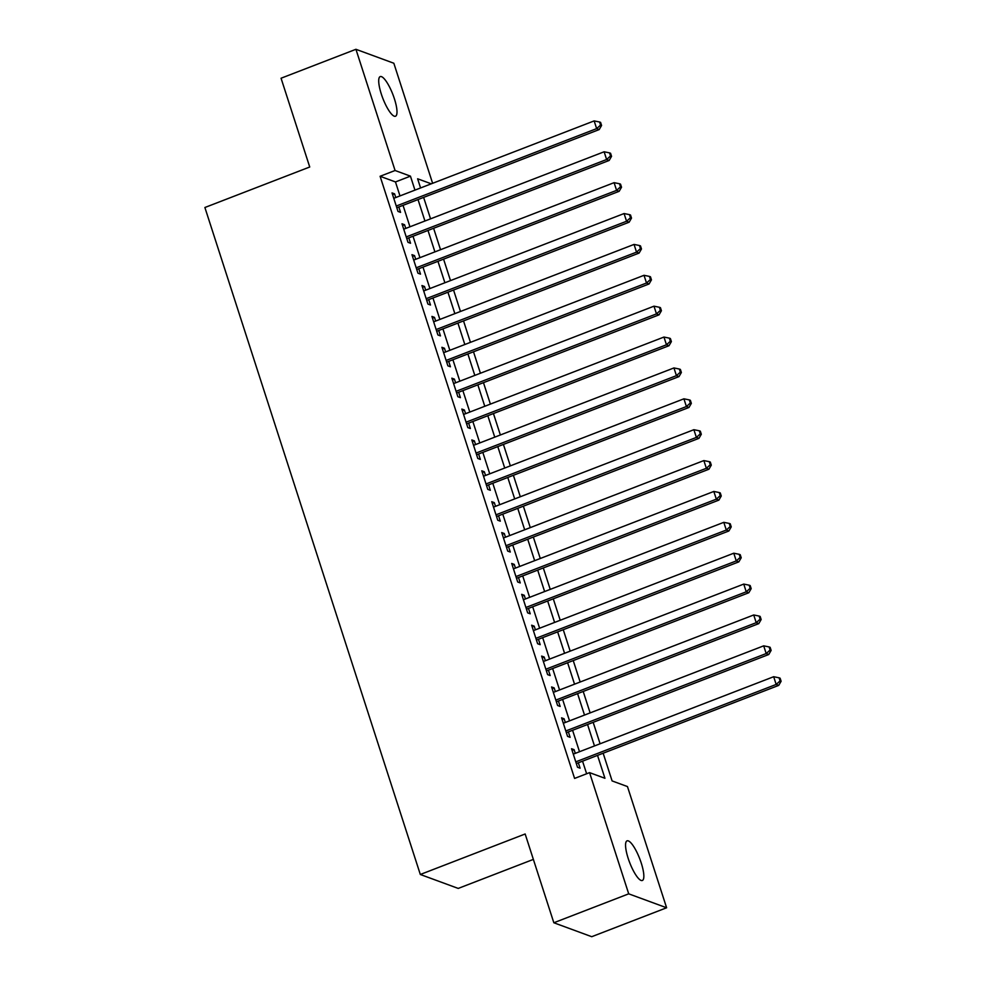 <?xml version="1.0" encoding="UTF-8"?>
<svg xmlns="http://www.w3.org/2000/svg" width="986" height="986" viewBox="0 0 986 986"><rect width="100%" height="100%" fill="white"/><g stroke="black" fill="none" stroke-linecap="round" stroke-linejoin="round"><path stroke-width="1.48" d="M628.144 858.251A21.236 5.374 -111.1 0 1 627.047 840.848A21.236 5.374 -111.1 0 1 641.257 863.07A21.236 5.374 -111.1 0 1 642.354 880.473A21.236 5.374 -111.1 0 1 628.144 858.251M381.299 94.003A21.236 5.374 -111.1 0 1 380.202 76.6A21.236 5.374 -111.1 0 1 394.412 98.822A21.236 5.374 -111.1 0 1 395.509 116.225A21.236 5.374 -111.1 0 1 381.299 94.003M533.364 859.398L458.219 888.423L420.319 874.483L204.891 207.504L309.727 167.004L281.059 78.227L355.934 49.3L393.833 63.24L432.62 183.31M603.149 753.205L612.109 780.924L627.466 786.569L666.61 907.773L628.711 893.834L589.566 772.63L604.936 778.287L597.528 755.375M628.711 893.834L553.836 922.76L591.736 936.7L666.61 907.773M575.294 753.353L574.111 749.668L571.547 748.731L577.525 767.256L580.088 768.193L578.338 762.794M565.323 722.479L564.128 718.794L561.576 717.845L567.554 736.369L570.118 737.318L568.367 731.908M555.352 691.593L554.157 687.908L551.593 686.971L557.583 705.495L560.147 706.444L558.396 701.034M545.381 660.719L544.186 657.033L541.622 656.084L547.612 674.621L550.163 675.558L548.426 670.16M535.398 629.844L534.215 626.159L531.651 625.21L537.629 643.735L540.192 644.684L538.455 639.273M525.427 598.958L524.244 595.273L521.68 594.336L527.658 612.861L530.221 613.797L528.471 608.399M515.456 568.084L514.261 564.399L511.709 563.45L517.687 581.986L520.251 582.923L518.5 577.525M505.485 537.21L504.29 533.512L501.726 532.576L507.716 551.1L510.28 552.049L508.529 546.638M495.514 506.323L494.319 502.638L491.755 501.701L497.745 520.226L500.296 521.163L498.559 515.764M485.531 475.449L484.348 471.764L481.784 470.815L487.762 489.352L490.325 490.288L488.588 484.89M475.56 444.575L474.365 440.878L471.813 439.941L477.791 458.465L480.355 459.414L478.604 454.004M465.589 413.689L464.394 410.003L461.83 409.067L467.82 427.591L470.384 428.528L468.633 423.13M455.618 382.815L454.423 379.129L451.859 378.18L457.849 396.705L460.413 397.654L458.663 392.243M445.635 351.928L444.452 348.243L441.888 347.306L447.878 365.831L450.429 366.78L448.692 361.369M435.664 321.054L434.481 317.369L431.917 316.42L437.895 334.957L440.459 335.893L438.721 330.495M425.693 290.18L424.498 286.495L421.946 285.546L427.924 304.07L430.488 305.019L428.737 299.608M415.722 259.293L414.527 255.608L411.963 254.671L417.953 273.196L420.517 274.133L418.767 268.734M405.751 228.419L404.556 224.734L401.992 223.785L407.982 242.322L410.546 243.259L408.796 237.86M399.983 195.918L395.472 181.942L380.103 176.284L574.591 778.422L589.566 772.63M586.633 773.763L582.553 761.167M579.509 751.726L572.583 730.281M569.538 720.852L562.612 699.407M559.567 689.966L552.641 668.533M549.584 659.092L542.67 637.646M539.613 628.218L532.686 606.772M529.642 597.331L522.716 575.898M519.671 566.457L512.745 545.011M509.7 535.583L502.774 514.137M499.717 504.696L492.79 483.251M489.746 473.822L482.82 452.377M479.775 442.936L472.849 421.503M469.804 412.062L462.878 390.616M459.833 381.188L452.907 359.742M449.85 350.301L442.924 328.868M439.879 319.427L432.953 297.982M429.908 288.553L422.982 267.107M419.937 257.666L413.011 236.233M409.954 226.792L403.04 205.347M395.768 197.545L394.585 193.848L392.021 192.911L398.011 211.435L400.562 212.384L398.825 206.974M553.836 922.76L525.156 833.983L420.319 874.483M380.103 176.284L395.078 170.504L355.934 49.3M414.958 190.125L410.447 176.149L395.078 170.504M594.484 745.946L587.557 724.5M584.513 715.06L577.586 693.626M574.542 684.185L567.616 662.74M564.571 653.311L557.645 631.866M554.588 622.425L547.661 600.992M544.617 591.551L537.69 570.105M534.646 560.664L527.72 539.231M524.675 529.79L517.749 508.345M514.692 498.916L507.778 477.47M504.721 468.03L497.794 446.596M494.75 437.155L487.823 415.71M484.779 406.281L477.853 384.836M474.808 375.395L467.882 353.962M464.825 344.521L457.911 323.075M454.854 313.647L447.927 292.201M444.883 282.76L437.957 261.327M434.912 251.886L427.986 230.441M424.941 221.012L418.015 199.566M431.289 183.815L417.62 178.786L420.578 187.956M423.623 197.397L430.549 218.83M433.606 228.271L440.532 249.717M443.577 259.145L450.503 280.591M453.548 290.032L460.474 311.477M463.519 320.906L470.445 342.352M473.502 351.792L480.416 373.226M483.473 382.667L490.399 404.112M493.444 413.541L500.37 434.986M503.415 444.427L510.341 465.86M513.386 475.301L520.312 496.747M523.369 506.175L530.283 527.621M533.34 537.062L540.266 558.495M543.311 567.936L550.237 589.381M553.282 598.81L560.208 620.256M563.252 629.697L570.179 651.142M573.236 660.571L580.162 682.016M583.207 691.457L590.133 712.89M593.178 722.331L600.104 743.777M395.472 181.942L410.447 176.149M392.576 194.624L394.585 193.848M402.547 225.511L404.556 224.734M412.518 256.385L414.527 255.608M422.501 287.259L424.498 286.495M432.472 318.145L434.481 317.369M442.443 349.019L444.452 348.243M452.414 379.906L454.423 379.129M462.385 410.78L464.394 410.003M472.368 441.654L474.365 440.878M482.339 472.54L484.348 471.764M492.31 503.415L494.319 502.638M502.281 534.289L504.29 533.512M512.264 565.175L514.261 564.399M522.235 596.049L524.244 595.273M532.206 626.923L534.215 626.159M542.177 657.81L544.186 657.033M552.148 688.684L554.157 687.908M562.131 719.57L564.128 718.794M572.102 750.445L574.111 749.668M396.816 207.75L599.205 129.573L596.641 128.624L396.261 206.037M600.56 125.086L601.583 125.468L600.585 122.375L599.562 122.005L600.56 125.086L596.641 128.624L594.151 120.908L393.771 198.309M599.205 129.573L601.583 125.468M599.562 122.005L594.151 120.908M406.787 238.637L609.175 160.447L606.612 159.51L406.232 236.911M610.531 155.973L611.554 156.343L610.556 153.261L609.533 152.879L610.531 155.973L606.612 159.51L604.122 151.782L403.742 229.196M609.175 160.447L611.554 156.343M609.533 152.879L604.122 151.782M416.758 269.511L619.146 191.321L616.595 190.384L416.203 267.798M620.502 186.847L621.525 187.229L620.527 184.136L619.504 183.753L620.502 186.847L616.595 190.384L614.093 182.669L413.713 260.07M619.146 191.321L621.525 187.229M619.504 183.753L614.093 182.669M426.741 300.385L629.13 222.207L626.566 221.258L426.186 298.672M630.473 217.721L631.508 218.103L630.51 215.01L629.475 214.64L630.473 217.721L626.566 221.258L624.076 213.543L423.684 290.956M629.13 222.207L631.508 218.103M629.475 214.64L624.076 213.543M436.712 331.271L639.101 253.082L636.537 252.145L436.157 329.546M640.456 248.608L641.479 248.977L640.481 245.896L639.458 245.514L640.456 248.608L636.537 252.145L634.047 244.417L433.655 321.83M639.101 253.082L641.479 248.977M639.458 245.514L634.047 244.417M446.683 362.145L649.071 283.968L646.508 283.019L446.128 360.432M650.427 279.482L651.45 279.864L650.452 276.77L649.429 276.4L650.427 279.482L646.508 283.019L644.018 275.304L443.638 352.705M649.071 283.968L651.45 279.864M649.429 276.4L644.018 275.304M456.654 393.02L659.042 314.842L656.479 313.893L456.099 391.306M660.398 310.356L661.421 310.738L660.423 307.644L659.4 307.275L660.398 310.356L656.479 313.893L653.989 306.178L453.609 383.591M659.042 314.842L661.421 310.738M659.4 307.275L653.989 306.178M466.625 423.906L669.013 345.716L666.462 344.78L466.07 422.181M670.369 341.242L671.392 341.612L670.394 338.531L669.371 338.149L670.369 341.242L666.462 344.78L663.96 337.052L463.58 414.465M669.013 345.716L671.392 341.612M669.371 338.149L663.96 337.052M476.608 454.78L678.997 376.603L676.433 375.654L476.053 453.067M680.34 372.116L681.375 372.498L680.377 369.405L679.354 369.035L680.34 372.116L676.433 375.654L673.943 367.938L473.551 445.339M678.997 376.603L681.375 372.498M679.354 369.035L673.943 367.938M486.579 485.654L688.967 407.477L686.404 406.54L486.024 483.941M690.323 403.003L691.346 403.373L690.348 400.291L689.325 399.909L690.323 403.003L686.404 406.54L683.914 398.812L483.534 476.226M688.967 407.477L691.346 403.373M689.325 399.909L683.914 398.812M496.55 516.541L698.938 438.351L696.375 437.414L495.995 514.815M700.294 433.877L701.317 434.247L700.319 431.165L699.296 430.783L700.294 433.877L696.375 437.414L693.885 429.699L493.505 507.1M698.938 438.351L701.317 434.247M699.296 430.783L693.885 429.699M506.521 547.415L708.909 469.237L706.358 468.288L505.966 545.702M710.265 464.751L711.288 465.133L710.29 462.04L709.267 461.67L710.265 464.751L706.358 468.288L703.856 460.573L503.476 537.974M708.909 469.237L711.288 465.133M709.267 461.67L703.856 460.573M516.491 578.301L718.893 500.112L716.329 499.175L515.937 576.576M720.236 495.638L721.259 496.007L720.273 492.926L719.238 492.544L720.236 495.638L716.329 499.175L713.827 491.447L513.447 568.86M718.893 500.112L721.259 496.007M719.238 492.544L713.827 491.447M526.475 609.175L728.864 530.986L726.3 530.049L525.92 607.462M730.219 526.512L731.242 526.894L730.244 523.8L729.221 523.418L730.219 526.512L726.3 530.049L723.81 522.333L523.418 599.735M728.864 530.986L731.242 526.894M729.221 523.418L723.81 522.333M536.446 640.05L738.834 561.872L736.271 560.923L535.891 638.336M740.19 557.386L741.213 557.768L740.215 554.674L739.192 554.305L740.19 557.386L736.271 560.923L733.781 553.208L533.401 630.621M738.834 561.872L741.213 557.768M739.192 554.305L733.781 553.208M546.417 670.936L748.805 592.746L746.242 591.81L545.862 669.211M750.161 588.272L751.184 588.642L750.186 585.561L749.163 585.179L750.161 588.272L746.242 591.81L743.752 584.082L543.372 661.495M748.805 592.746L751.184 588.642M749.163 585.179L743.752 584.082M556.387 701.81L758.776 623.633L756.225 622.684L555.833 700.097M760.132 619.146L761.155 619.528L760.157 616.435L759.134 616.065L760.132 619.146L756.225 622.684L753.723 614.968L553.343 692.369M758.776 623.633L761.155 619.528M759.134 616.065L753.723 614.968M566.371 732.684L768.76 654.507L766.196 653.558L565.804 730.971M770.103 650.02L771.126 650.403L770.14 647.309L769.105 646.939L770.103 650.02L766.196 653.558L763.694 645.842L563.314 723.256M768.76 654.507L771.126 650.403M769.105 646.939L763.694 645.842M576.342 763.571L778.73 685.381L776.167 684.444L575.787 761.845M780.086 680.907L781.109 681.277L780.111 678.195L779.088 677.813L780.086 680.907L776.167 684.444L773.677 676.716L573.285 754.13M778.73 685.381L781.109 681.277M779.088 677.813L773.677 676.716"/></g></svg>
